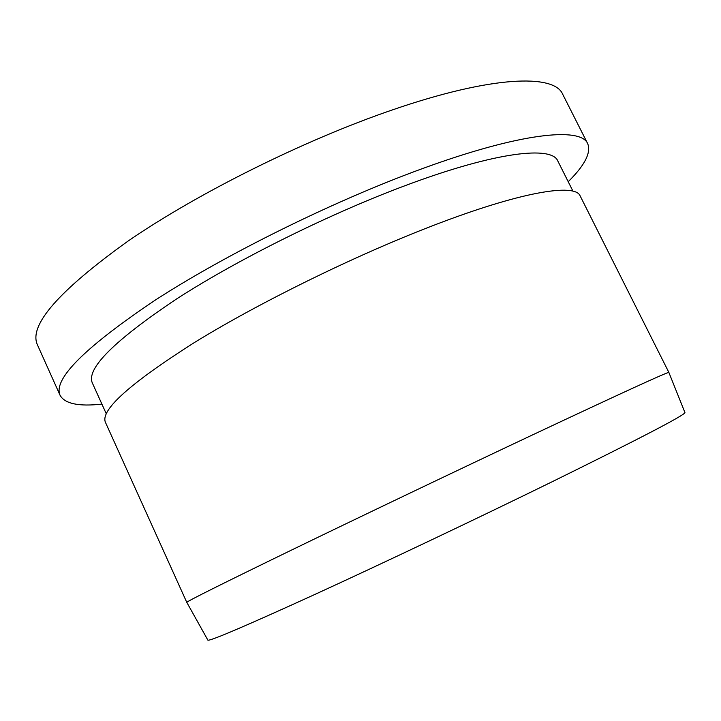 <?xml version="1.0" encoding="UTF-8"?>
<svg xmlns="http://www.w3.org/2000/svg" width="721" height="721" viewBox="0 0 721 721"><rect width="100%" height="100%" fill="white"/><g stroke="black" fill="none" stroke-linecap="round" stroke-linejoin="round"><path stroke-width="1.08" d="M684.905 412.475L684.95 412.592C684.526 415.251 640.645 438.116 553.295 481.186C478.753 517.75 383.031 563.209 314.527 594.6C245.338 626.152 209.784 641.33 207.873 640.14L207.81 640.032M668.872 372.469L668.854 372.415C667.258 372.108 621.899 392.9 532.747 434.808C456.754 470.615 359.896 516.903 291.338 550.159C222.203 583.767 187.352 601.161 186.784 602.35L186.811 602.395M668.872 372.433L580.162 195.941C575.268 182.936 520.724 191.561 430.996 226.367C353.308 256.352 258.199 303.171 193.985 342.799C129.663 383.689 100.156 410.213 105.446 422.362L186.784 602.377M572.97 191.191L557.784 160.936C551.763 145.759 496.724 151.626 408.122 184.54C331.507 212.839 238.615 258.857 176.411 299.062C114.152 340.718 86.123 368.674 92.333 382.95L106.284 413.791M568.211 181.701C584.776 165.325 591.274 152.654 587.705 143.695L562.668 94.19C554.17 73.839 491.974 75.516 391.8 110.115C304.199 140.144 197.978 193.03 128.257 240.94C58.852 290.707 28.561 325.306 37.384 344.737L60.104 395.351C64.818 403.76 78.76 406.68 101.904 404.111M587.705 143.695C580.964 126.797 520.517 132.52 420.749 169.219C333.526 201.114 226.547 253.972 155.475 299.972C84.6 347.549 52.804 379.336 60.104 395.351M207.873 640.14L186.784 602.35M684.95 412.592L668.854 372.415"/></g></svg>
